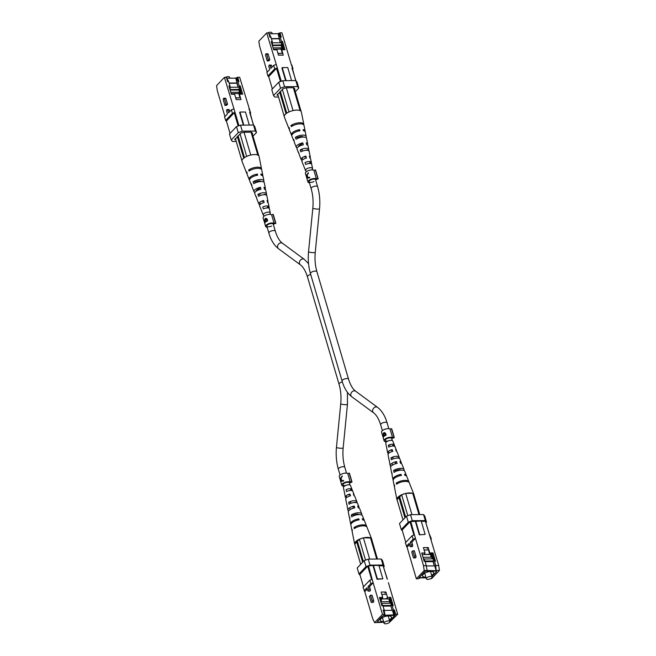 <?xml version="1.0" encoding="UTF-8"?>
<svg xmlns="http://www.w3.org/2000/svg" width="656" height="656" viewBox="0 0 656 656"><rect width="100%" height="100%" fill="white"/><g stroke="black" fill="none" stroke-linecap="round" stroke-linejoin="round"><path stroke-width="0.98" d="M436.273 571.253L436.42 571.745L435.814 571.023L425.391 571.105L419.192 577.485M431.951 576.444L436.42 571.745M419.217 577.592L425.974 577.534M431.64 575.386A5.822 2.362 163.6 0 0 433.124 574.262A5.822 2.362 163.6 0 0 433.755 572.655A5.822 2.362 163.6 0 0 429.221 571.647A5.822 2.362 163.6 0 0 423.218 574.344A5.822 2.362 163.6 0 0 422.587 575.943A5.822 2.362 163.6 0 0 425.842 577.091M422.997 557.288L430.812 557.223L430.828 554.459L422.202 554.574M434.305 565.89L433.05 561.618L433.682 560.954L425.039 561.028M425.342 561.684L433.05 561.618M432.222 558.814L430.812 554.025M424.12 549.99L428.475 549.958L429.737 554.254L424.727 554.517L424.276 552.983M430.828 554.459L430.377 552.934M433.682 560.954L433.05 558.805L423.768 559.051M424.145 559.634L423.924 558.887M424.94 554.295L424.555 552.983M431.796 577.879A3.018 1.222 -16.4 0 1 428.688 579.281A3.018 1.222 -16.4 0 1 426.334 578.756A3.018 1.222 -16.4 0 1 426.662 577.92A3.018 1.222 -16.4 0 1 429.77 576.526A3.018 1.222 -16.4 0 1 432.124 577.05A3.018 1.222 -16.4 0 1 431.796 577.879M408.983 482.34A7.642 3.1 163.6 0 0 408.901 481.783L406.835 476.559A7.134 2.895 163.6 0 0 404.875 475.37L404.514 474.354A7.027 2.854 -16.4 0 1 406.417 475.518A7.027 2.854 -16.4 0 1 406.499 476.076M390.902 466.531A5.756 2.337 -16.4 0 1 390.213 465.719L389.5 462.136A5.428 2.206 -16.4 0 1 389.525 461.676L389.131 459.79A5.248 2.132 163.6 0 0 389.123 460.209A5.248 2.132 163.6 0 0 389.295 460.586M402.981 519.872L397.044 499.692L399.004 497.633A2.157 0.877 -16.4 0 1 399.709 496.895L401.669 494.829L404.883 493.632A8.889 3.608 163.6 0 0 397.921 497.273A8.889 3.608 163.6 0 0 396.929 499.593L394.469 487.195A7.741 3.141 -16.4 0 1 394.65 486.137L394.42 485.063A7.642 3.1 163.6 0 0 394.248 486.096A7.642 3.1 163.6 0 0 394.477 486.613M393.182 479.995A7.027 2.854 -16.4 0 1 392.944 479.487L392.067 475.075A6.626 2.69 -16.4 0 1 392.157 474.304L391.763 472.427A6.445 2.616 163.6 0 0 391.689 473.148A6.445 2.616 163.6 0 0 392.05 473.78M388.459 453.575L388.45 453.534A4.567 1.853 -16.4 0 1 387.647 452.771L386.933 449.188A4.239 1.722 -16.4 0 1 386.925 449.04L386.54 447.162A4.059 1.648 163.6 0 0 386.556 447.261A4.059 1.648 163.6 0 0 386.581 447.367M395.109 447.072L394.379 445.194A4.059 1.648 163.6 0 0 394.338 444.973L392.788 441.053A3.674 1.492 163.6 0 0 389.869 440.479A3.674 1.492 163.6 0 0 386.146 442.177A3.674 1.492 163.6 0 0 385.736 443.128L386.556 447.261M396.929 499.593A8.889 3.608 163.6 0 0 397.183 500.184M392.944 479.487A7.027 2.854 -16.4 0 1 393.731 477.65A7.027 2.854 -16.4 0 1 401.07 474.378L401.439 475.403A7.134 2.895 163.6 0 0 393.961 478.732A7.134 2.895 163.6 0 0 393.157 480.586L394.248 486.096M390.213 465.719A5.756 2.337 -16.4 0 1 390.853 464.21A5.756 2.337 -16.4 0 1 396.503 461.594L397.142 463.382A5.937 2.411 163.6 0 0 391.255 466.096A5.937 2.411 163.6 0 0 390.591 467.646L391.689 473.148M387.647 452.771A4.567 1.853 -16.4 0 1 388.155 451.582A4.567 1.853 -16.4 0 1 392.198 449.598L392.837 451.377A4.748 1.927 163.6 0 0 388.557 453.46A4.748 1.927 163.6 0 0 388.024 454.698L389.123 460.209M412.271 493.279A8.889 3.608 163.6 0 0 406.13 493.328L412.714 493.279L413.92 494.731L419.766 514.591M414.067 495.214A8.889 3.608 163.6 0 0 413.961 494.575A8.889 3.608 163.6 0 0 412.952 493.566M403.653 470.426L404.022 470.426A6.445 2.616 163.6 0 0 404.047 469.516L401.98 464.292A5.937 2.411 163.6 0 0 400.586 463.349L399.947 461.562A5.756 2.337 -16.4 0 1 401.259 462.464A5.756 2.337 -16.4 0 1 401.119 463.53M399.52 458.593L399.225 457.806A5.248 2.132 163.6 0 0 399.192 457.24L397.126 452.025A4.748 1.927 163.6 0 0 396.281 451.353L395.634 449.565A4.567 1.853 -16.4 0 1 396.396 450.196A4.567 1.853 -16.4 0 1 396.216 451.164M408.901 481.783A7.642 3.1 163.6 0 0 403.793 480.454A7.642 3.1 163.6 0 0 396.24 483.144L396.47 484.218A7.741 3.141 -16.4 0 1 404.129 481.479A7.741 3.141 -16.4 0 1 409.311 482.832L413.961 494.575M404.047 469.516A6.445 2.616 163.6 0 0 399.889 468.376A6.445 2.616 163.6 0 0 393.584 470.508L393.985 472.394A6.626 2.69 -16.4 0 1 400.472 470.172A6.626 2.69 -16.4 0 1 404.768 471.344L406.417 475.518M399.192 457.24A5.248 2.132 163.6 0 0 395.978 456.297A5.248 2.132 163.6 0 0 390.951 457.88L391.345 459.758A5.428 2.206 -16.4 0 1 396.56 458.101A5.428 2.206 -16.4 0 1 399.914 459.069L401.259 462.464M394.338 444.973A4.059 1.648 163.6 0 0 388.368 445.244L388.746 447.121A4.239 1.722 -16.4 0 1 395.06 446.802L396.396 450.196M396.503 461.594L395.248 462.915L395.527 463.776M401.193 470.122A3.616 1.468 163.6 0 0 396.232 470.491L396.404 471.164M388.959 453.001L388.45 453.534M392.198 449.598L391.222 450.615M401.07 474.378L399.775 475.748M389.935 445.227L388.368 445.244M396.232 470.491L393.584 470.508M393.051 457.863L390.951 457.88M399.225 457.806L397.126 457.822M398.364 483.128L396.24 483.144M404.883 493.632L406.13 493.328M394.379 445.194L392.813 445.203M399.004 497.633L404.941 517.805M407.802 515.682L401.669 494.829M405.679 493.337L411.952 514.657M399.709 496.895L405.646 517.067M418.995 514.599L412.714 493.279M412.116 535.731L414.436 534.861L415.469 538.355L413.141 539.224L412.116 535.731L405.326 542.865L407.056 547.194L409.549 544.578M426.548 565.956L434.723 565.89L436.15 570.728L435.723 565.546L438.725 565.521L425.4 521.307L421.291 521.34M415.363 521.389L421.185 520.979L425.137 534.41L419.315 534.82L415.363 521.389L410.804 521.43L414.436 534.861M423.309 558.338L425.236 561.323L427.204 570.507L424.202 570.531L423.497 565.644L415.469 538.355L411.812 542.192L410.303 542.209L411.091 544.898A1.205 0.631 89.5 0 1 410.549 546.686A1.205 0.631 89.5 0 1 409.984 546.054L409.196 543.373L406.359 546.358M423.497 565.644L426.498 565.62M425.236 561.323L424.186 561.331L421.742 553.008L424.998 552.975L423.415 547.604L428.212 547.563L429.795 552.934L433.05 552.91L435.502 561.233L433.477 558.092L432.214 553.795L433.05 552.91M435.723 565.546L434.461 561.249L435.502 561.233M413.141 539.224L410.303 542.209M434.461 561.249L433.181 559.265M432.894 558.805L431.172 553.803L430.697 554.025M434.452 565.89L433.157 561.503M432.37 558.814L430.959 554.025M438.725 565.521L439.43 570.408L436.429 570.433M413.87 557.961L415.379 557.944A1.205 0.631 -90.5 0 0 415.92 556.157L414.346 550.786L412.829 550.802L414.412 556.173A1.205 0.631 89.5 0 1 413.87 557.961A1.205 0.631 89.5 0 1 413.305 557.329L411.722 551.958L412.829 550.802M410.549 546.686L412.058 546.669A1.205 0.631 -90.5 0 0 412.608 544.882L411.812 542.192M426.064 577.829L420.193 577.879L418.307 578.772L416.355 578.789L407.056 547.194M416.355 578.789L424.202 570.531M425.137 534.41L419.315 534.82M429.664 534.738L431.394 539.068L430.689 538.232M432.214 553.795L431.172 553.803M439.43 570.408L431.574 578.658L430.648 578.666M432.435 558.1L433.477 558.092M427.163 548.67L428.212 547.563M425.4 521.307L429.508 534.738M427.204 570.507L436.15 570.728M413.92 535.058L410 521.733L410.804 521.43M425.949 522.635L426.523 522.028L425.318 520.577L412.28 520.684L408.278 522.184L401.267 529.548L402.431 530.966M410 521.733L402.144 529.982L405.793 542.373M415.715 521.028L419.668 534.451M431.976 576.55L436.617 571.671L436.019 570.941L425.326 571.032L419.02 577.665L425.998 577.608M425.318 520.577L423.546 514.558L424.752 516.01L426.523 522.028M408.278 522.184L406.507 516.165L410.508 514.673L412.28 520.684M406.507 516.165L399.496 523.537L401.267 529.548M423.546 514.558L410.508 514.673M264.844 223.007L264.63 223.007A4.592 1.87 -16.4 0 1 264.975 222.064L264.155 220.785L264.63 223.007M266.59 221.384L267.279 220.654L267.074 219.973L266.369 218.866L265.696 218.874L264.893 220.4L265.245 221.761A4.592 1.87 -16.4 0 1 266.91 220.662L265.311 218.997M265.737 218.874L266.213 218.333M265.983 218.505L267.115 218.924L267.681 220.867A4.592 1.87 163.6 0 0 265.295 222.343A4.592 1.87 163.6 0 0 264.794 223.606L265.639 226.468A4.592 1.87 -16.4 0 1 266.131 225.205A4.592 1.87 -16.4 0 1 270.264 223.188A4.592 1.87 -16.4 0 1 274.142 223.434L271.617 214.84L273.011 214.315L273.355 214.725L275.881 223.319L273.298 224.286A3.37 1.369 -16.4 0 0 273.281 224.213A3.37 1.369 -16.4 0 0 270.649 223.63A3.37 1.369 -16.4 0 0 267.181 225.188A3.37 1.369 -16.4 0 0 266.812 226.123A3.37 1.369 -16.4 0 0 271.658 226.008M265.598 222.056L264.975 222.064M265.172 220.654L264.155 220.785M265.992 221.753L265.245 221.761M264.885 220.301L264.007 220.309L264.581 220.301L265.172 218.514L265.869 218.292M271.617 214.84A4.592 1.87 -16.4 0 0 267.738 214.594A4.592 1.87 -16.4 0 0 263.605 216.603A4.592 1.87 -16.4 0 0 263.105 217.874L264.114 221.302L264.007 220.309L264.581 220.301M267.172 227.337A4.592 1.87 -16.4 0 1 265.639 226.468M274.142 223.434L275.536 222.909L273.011 214.315M275.536 222.909L275.881 223.319M342.293 476.42L342.137 475.895L340.603 478.216L340.669 481.397L343.637 480.987L343.482 480.463L341.71 480.618L340.997 478.183L342.293 476.42M343.318 486.08A4.592 1.87 -16.4 0 1 341.784 485.21A4.592 1.87 -16.4 0 1 342.284 483.939A4.592 1.87 -16.4 0 1 346.417 481.93A4.592 1.87 -16.4 0 1 350.296 482.176L347.762 473.575L349.164 473.058L349.5 473.468L352.034 482.062L349.451 483.029A3.37 1.369 -16.4 0 0 349.427 482.955L350.05 485.071M340.48 480.618L339.259 476.609A4.592 1.87 -16.4 0 1 339.759 475.346A4.592 1.87 -16.4 0 1 343.883 473.329A4.592 1.87 -16.4 0 1 347.762 473.575M342.186 476.059L341.891 476.855M343.49 480.479L341.71 480.618M342.088 480.618L340.513 480.84L340.751 478.749L341.317 480.668L340.513 480.84M350.296 482.176L351.69 481.652L349.164 473.058M351.69 481.652L352.034 482.062M347.811 484.751A3.37 1.369 -16.4 0 1 347.27 484.989M345.876 485.399A3.37 1.369 -16.4 0 1 342.965 484.858A3.37 1.369 -16.4 0 1 343.326 483.931A3.37 1.369 -16.4 0 1 346.803 482.373A3.37 1.369 -16.4 0 1 349.427 482.955M342.096 480.659L341.317 480.668M341.161 478.749L340.751 478.749M308.435 173.233L308.279 172.708L306.737 175.029L306.803 178.202L309.771 177.801L309.624 177.276L307.853 177.432L307.131 174.996L308.435 173.233M309.46 182.885A4.592 1.87 -16.4 0 1 307.926 182.015A4.592 1.87 -16.4 0 1 308.427 180.753A4.592 1.87 -16.4 0 1 312.551 178.735A4.592 1.87 -16.4 0 1 316.43 178.981L313.904 170.388L315.298 169.871L315.643 170.281L318.168 178.875L315.585 179.834A3.37 1.369 -16.4 0 0 315.569 179.769A3.37 1.369 -16.4 0 0 312.937 179.178A3.37 1.369 -16.4 0 0 309.468 180.744A3.37 1.369 -16.4 0 0 309.099 181.671A3.37 1.369 -16.4 0 0 313.945 181.564M306.623 177.423L305.393 173.422A4.592 1.87 -16.4 0 1 305.893 172.159A4.592 1.87 -16.4 0 1 310.026 170.142A4.592 1.87 -16.4 0 1 313.904 170.388M308.32 172.864L308.025 173.668M309.624 177.284L307.853 177.432M308.222 177.423L306.655 177.653L306.885 175.562L307.451 177.481L306.655 177.653M316.43 178.981L317.832 178.465L315.298 169.871M317.832 178.465L318.168 178.875M308.238 177.473L307.451 177.481M307.303 175.554L306.885 175.562M231.207 93.751L231.552 94.284M235.668 97.826L240.022 97.785L238.759 93.488L231.404 93.767M239.998 94.21L239.85 93.701L238.817 93.71M235.734 98.039L240.022 97.785M233.749 93.751L233.897 94.259M239.85 93.701L238.604 92.266L230.789 92.332M233.962 93.529L234.176 94.259M238.054 87.199L236.882 83.214M240.112 94.21L238.874 90.003L230.24 90.077M230.043 87.264L238.874 87.191L239.506 89.339L238.874 90.003M230.207 89.601L239.506 89.339M230.133 88.576L230.379 89.413M229.936 78.203L229.666 77.285A3.018 1.222 163.6 0 0 225.352 77.367M262.818 176.038A7.134 2.895 -16.4 0 0 262.843 175.447A7.134 2.895 -16.4 0 0 260.826 174.053L261.088 175.177A7.027 2.854 163.6 0 1 263.056 176.546L263.933 180.958A6.626 2.69 163.6 0 0 259.801 179.58A6.626 2.69 163.6 0 0 253.093 181.819L255.824 181.794L256.07 182.54M264.302 194.381L266.475 194.356A5.428 2.206 163.6 0 0 266.5 193.897A5.428 2.206 163.6 0 0 263.277 192.757A5.428 2.206 163.6 0 0 257.882 194.43L260.063 194.414M266.475 194.356L266.869 196.242M257.882 194.43L258.603 196.308A5.248 2.132 -16.4 0 1 263.802 194.725A5.248 2.132 -16.4 0 1 266.877 195.824L267.976 201.335A4.748 1.927 -16.4 0 1 267.541 202.458M261.523 169.42A7.741 3.141 163.6 0 0 261.531 168.838A7.741 3.141 163.6 0 0 256.537 167.239A7.741 3.141 163.6 0 0 248.624 170.002L250.936 169.986M248.624 170.002L249.026 171.077A7.642 3.1 -16.4 0 1 256.84 168.362A7.642 3.1 -16.4 0 1 261.752 169.937L262.843 175.447M262.958 181.737L263.843 181.728A6.626 2.69 163.6 0 0 263.933 180.958M263.843 181.728L263.95 182.253M253.093 181.819L253.806 183.696A6.445 2.616 -16.4 0 1 260.317 181.54A6.445 2.616 -16.4 0 1 264.311 182.885L265.409 188.387A5.937 2.411 -16.4 0 1 265.098 189.502M269.075 206.993A4.239 1.722 163.6 0 0 269.067 206.845A4.239 1.722 163.6 0 0 262.72 207.05L263.441 208.928A4.059 1.648 -16.4 0 1 269.444 208.772A4.059 1.648 -16.4 0 1 269.46 208.87L269.075 206.993L267.435 207.009M263.663 215.414A3.674 1.492 -16.4 0 1 263.212 214.979A3.674 1.492 -16.4 0 1 263.597 213.913A3.674 1.492 -16.4 0 1 267.451 212.2A3.674 1.492 -16.4 0 1 270.264 212.905A3.674 1.492 -16.4 0 1 270.124 213.503M269.067 206.845L268.353 203.262A4.567 1.853 163.6 0 0 267.55 202.499L267.09 200.523A4.748 1.927 -16.4 0 1 267.976 201.335M266.5 193.897L265.787 190.322A5.756 2.337 163.6 0 0 264.434 189.256L263.966 187.28A5.937 2.411 -16.4 0 1 265.409 188.387M249.501 179.957A7.134 2.895 -16.4 0 1 249.165 179.473L247.099 174.25A7.642 3.1 -16.4 0 1 247.205 172.995L246.795 171.921A7.741 3.141 163.6 0 0 246.689 173.209L242.039 161.458A8.889 3.608 -16.4 0 1 242.958 158.883A8.889 3.608 -16.4 0 1 249.928 155.242A8.889 3.608 -16.4 0 1 251.166 154.939A8.889 3.608 -16.4 0 1 257.308 154.89A8.889 3.608 -16.4 0 1 257.988 155.177A8.889 3.608 -16.4 0 1 259.071 156.44L261.531 168.838M249.165 179.473A7.134 2.895 -16.4 0 1 249.903 177.407A7.134 2.895 -16.4 0 1 257.382 174.078L257.652 175.209A7.027 2.854 163.6 0 0 250.305 178.481A7.027 2.854 163.6 0 0 249.583 180.515L251.232 184.689A6.626 2.69 163.6 0 0 251.904 185.402M254.881 192.511A5.937 2.411 -16.4 0 1 254.02 191.741A5.937 2.411 -16.4 0 1 254.635 190.027A5.937 2.411 -16.4 0 1 260.522 187.313L260.99 189.281A5.756 2.337 163.6 0 0 255.34 191.905A5.756 2.337 163.6 0 0 254.741 193.569L256.086 196.964A5.428 2.206 163.6 0 0 256.48 197.44M259.784 204.869L259.719 204.68A4.748 1.927 -16.4 0 1 258.874 204.008A4.748 1.927 -16.4 0 1 259.366 202.638A4.748 1.927 -16.4 0 1 263.646 200.556L264.114 202.532A4.567 1.853 163.6 0 0 260.071 204.516A4.567 1.853 163.6 0 0 259.604 205.836L260.94 209.231A4.239 1.722 163.6 0 0 261.088 209.461M261.014 181.507A3.69 1.501 163.6 0 0 255.824 181.794M256.447 191.011A3.403 1.386 -16.4 0 1 256.43 190.962A3.403 1.386 -16.4 0 1 256.791 190.002A3.403 1.386 -16.4 0 1 259.218 188.682L260.522 187.313M246.689 173.209A7.741 3.141 163.6 0 0 247.017 173.692M254.02 191.741L251.953 186.517A6.445 2.616 -16.4 0 1 251.978 185.607L251.264 183.729A6.626 2.69 163.6 0 0 251.232 184.689M258.874 204.008L256.808 198.793A5.248 2.132 -16.4 0 1 256.775 198.227L256.061 196.349A5.428 2.206 163.6 0 0 256.086 196.964M263.212 214.979L261.662 211.06A4.059 1.648 -16.4 0 1 261.621 210.838L260.891 208.961A4.239 1.722 163.6 0 0 260.94 209.231M263.646 200.556L262.638 201.622M257.382 174.078L255.979 175.554M251.166 154.939L249.928 155.242M257.988 155.177L257.308 154.89M260.317 204.057L259.719 204.68M244.032 132.241L250.715 154.947M257.751 154.89L251.068 132.176M246.697 156.407L240.014 133.709M244.483 157.629L238.038 135.735M235.373 138.539L241.933 160.818M243.729 158.186L237.341 136.473M252.027 132.799L258.817 155.857M225.639 120.458L232.421 113.324L231.396 109.831L228.559 112.816L227.763 110.134A1.205 0.631 89.5 0 0 227.197 109.503A1.205 0.631 89.5 0 0 226.656 111.29L227.452 113.98L224.606 116.965L225.639 120.458L226.492 121.294M230.281 90.61L229.953 85.944L228.69 81.647L227.64 81.656L226.377 77.359L224.426 77.375L216.57 85.633L217.275 90.52L224.951 116.604M230.051 133.398L226.41 121.007L234.258 112.75L235.061 112.455L238.964 125.714M224.426 77.375L235.061 112.455M234.75 112.455L232.421 113.324M227.542 104.214L225.959 98.843A1.205 0.631 -90.5 0 0 225.393 98.211L223.885 98.228A1.205 0.631 89.5 0 1 224.442 98.851L226.025 104.222L227.542 104.214L226.435 105.378L224.918 105.386L223.343 100.015A1.205 0.631 89.5 0 1 223.885 98.228M229.715 111.602L229.28 110.118A1.205 0.631 -90.5 0 0 228.714 109.486L227.197 109.503M227.001 78.228L235.807 78.154L237.693 77.26L239.645 77.244L250.674 113.168L248.944 108.839M236.234 141.442L232.454 141.475L231.248 140.023L229.477 134.004L236.488 126.633L240.498 125.14L253.536 125.034L254.733 126.485L256.504 132.496L253.019 136.161M250.207 113.66L250.674 113.168M253.396 125.034L249.977 112.332M249.657 112.332L253.569 125.075M231.396 109.831L233.725 108.962M238.161 126.009L234.258 112.75M237.693 77.26L238.956 81.565L237.915 81.574L239.178 85.87L240.219 85.862L242.671 94.185L239.415 94.21L240.998 99.589L236.201 99.63L234.618 94.251L231.363 94.284L228.911 85.952L229.953 85.944M243.36 125.116L239.62 112.414L239.973 112.045L243.819 125.116M228.69 81.647L226.55 77.941M235.332 138.58L235.643 139.621L234.725 139.63L235.127 138.801M226.025 104.222L224.918 105.386M239.973 112.045L245.451 112.004L249.296 125.066M240.498 125.14L242.269 131.159L238.259 132.651L236.488 126.633M231.248 140.023L238.259 132.651M242.269 131.159L255.299 131.044L253.536 125.034M256.504 132.496L255.299 131.044M237.136 77.851L238.956 81.565M240.219 85.862L240.572 90.774L241.572 94.193M239.178 85.87L239.399 88.97M239.432 89.421L239.522 90.782L240.572 90.774M229.165 83.279L237.021 83.214L235.807 78.154M237.021 83.214L238.194 87.199M238.989 89.888L240.26 94.21M239.522 90.782L240.531 94.202M236.086 77.859L237.915 81.574M229.1 83.058L237.234 82.992M235.217 139.113L241.039 132.996L243.95 132.241L251.51 132.176L252.716 133.627L252.38 133.988M273.495 49.307L273.839 49.831M277.955 53.374L282.31 53.341L281.047 49.044L273.691 49.323M282.285 49.758L281.112 49.257M278.021 53.595L282.31 53.341M276.037 49.298L276.184 49.815M282.137 49.249L280.891 47.822L273.076 47.888M276.25 49.077L276.463 49.807M280.342 42.747L279.169 38.77M282.4 49.758L281.162 45.551L272.527 45.625M272.33 42.82L281.162 42.747L281.793 44.895L281.162 45.551M272.494 45.149L281.793 44.895M272.42 44.132L272.675 44.969M272.224 33.759L271.953 32.833A3.018 1.222 163.6 0 0 267.64 32.923M305.106 131.585A7.134 2.895 -16.4 0 0 305.13 130.995A7.134 2.895 -16.4 0 0 303.113 129.601L303.384 130.733A7.027 2.854 163.6 0 1 305.343 132.102L306.221 136.505A6.626 2.69 163.6 0 0 302.088 135.128A6.626 2.69 163.6 0 0 295.38 137.366L298.111 137.342L298.357 138.096M306.59 149.929L308.771 149.912A5.428 2.206 163.6 0 0 308.787 149.453A5.428 2.206 163.6 0 0 305.573 148.313A5.428 2.206 163.6 0 0 300.169 149.986L302.35 149.962M308.771 149.912L309.156 151.79M300.169 149.986L300.891 151.864A5.248 2.132 -16.4 0 1 306.09 150.273A5.248 2.132 -16.4 0 1 309.165 151.38L310.263 156.891A4.748 1.927 -16.4 0 1 309.829 158.014M303.81 124.976A7.741 3.141 163.6 0 0 303.818 124.386A7.741 3.141 163.6 0 0 298.833 122.795A7.741 3.141 163.6 0 0 290.911 125.558L293.224 125.542M290.911 125.558L291.313 126.633A7.642 3.1 -16.4 0 1 299.128 123.918A7.642 3.1 -16.4 0 1 304.04 125.493L305.13 130.995M305.245 137.284L306.131 137.276A6.626 2.69 163.6 0 0 306.221 136.505M306.131 137.276L306.237 137.809M295.38 137.366L296.094 139.244A6.445 2.616 -16.4 0 1 302.605 137.096A6.445 2.616 -16.4 0 1 306.606 138.432L307.697 143.943A5.937 2.411 -16.4 0 1 307.385 145.05M311.362 162.549A4.239 1.722 163.6 0 0 311.354 162.393A4.239 1.722 163.6 0 0 305.007 162.598L305.729 164.476A4.059 1.648 -16.4 0 1 311.731 164.32A4.059 1.648 -16.4 0 1 311.748 164.426L311.362 162.549L309.722 162.557M305.95 170.962A3.674 1.492 -16.4 0 1 305.507 170.527A3.674 1.492 -16.4 0 1 305.885 169.461A3.674 1.492 -16.4 0 1 309.739 167.747A3.674 1.492 -16.4 0 1 312.551 168.453A3.674 1.492 -16.4 0 1 312.412 169.059M311.354 162.393L310.641 158.818A4.567 1.853 163.6 0 0 309.837 158.055L309.378 156.079A4.748 1.927 -16.4 0 1 310.263 156.891M308.787 149.453L308.074 145.87A5.756 2.337 163.6 0 0 306.721 144.804L306.254 142.836A5.937 2.411 -16.4 0 1 307.697 143.943M291.789 135.505A7.134 2.895 -16.4 0 1 291.453 135.021L289.386 129.798A7.642 3.1 -16.4 0 1 289.493 128.543L289.091 127.477A7.741 3.141 163.6 0 0 288.976 128.756L284.327 117.006A8.889 3.608 -16.4 0 1 285.245 114.439A8.889 3.608 -16.4 0 1 292.215 110.79A8.889 3.608 -16.4 0 1 293.453 110.495A8.889 3.608 -16.4 0 1 299.595 110.446A8.889 3.608 -16.4 0 1 300.276 110.725A8.889 3.608 -16.4 0 1 301.358 111.996L303.818 124.386M291.453 135.021A7.134 2.895 -16.4 0 1 292.191 132.963A7.134 2.895 -16.4 0 1 299.669 129.634L299.94 130.757A7.027 2.854 163.6 0 0 292.592 134.029A7.027 2.854 163.6 0 0 291.871 136.071L293.519 140.245A6.626 2.69 163.6 0 0 294.191 140.958M297.168 148.059A5.937 2.411 -16.4 0 1 296.307 147.297A5.937 2.411 -16.4 0 1 296.922 145.575A5.937 2.411 -16.4 0 1 302.81 142.86L303.277 144.837A5.756 2.337 163.6 0 0 297.627 147.452A5.756 2.337 163.6 0 0 297.037 149.117L298.373 152.512A5.428 2.206 163.6 0 0 298.767 152.996M302.072 160.425L302.006 160.236A4.748 1.927 -16.4 0 1 301.161 159.564A4.748 1.927 -16.4 0 1 301.653 158.194A4.748 1.927 -16.4 0 1 305.934 156.112L306.401 158.08A4.567 1.853 163.6 0 0 302.359 160.072A4.567 1.853 163.6 0 0 301.891 161.392L303.228 164.787A4.239 1.722 163.6 0 0 303.375 165.017M303.302 137.063A3.69 1.501 163.6 0 0 298.111 137.342M298.734 146.559A3.403 1.386 -16.4 0 1 298.718 146.518A3.403 1.386 -16.4 0 1 299.079 145.558A3.403 1.386 -16.4 0 1 301.506 144.23L302.81 142.86M288.976 128.756A7.741 3.141 163.6 0 0 289.304 129.24M296.307 147.297L294.241 142.073A6.445 2.616 -16.4 0 1 294.265 141.163L293.552 139.285A6.626 2.69 163.6 0 0 293.519 140.245M301.161 159.564L299.095 154.34A5.248 2.132 -16.4 0 1 299.062 153.775L298.349 151.897A5.428 2.206 163.6 0 0 298.373 152.512M305.507 170.527L303.958 166.616A4.059 1.648 -16.4 0 1 303.908 166.394L303.179 164.517A4.239 1.722 163.6 0 0 303.228 164.787M305.934 156.112L304.925 157.169M299.669 129.634L298.267 131.11M293.453 110.495L292.215 110.79M300.276 110.725L299.595 110.446M302.605 159.605L302.006 160.236M286.319 87.789L293.002 110.495M300.038 110.438L293.355 87.732M288.984 111.955L282.301 89.257M286.77 113.185L280.325 91.291M277.668 94.087L284.228 116.374M286.016 113.734L279.628 92.02M294.314 88.347L301.104 111.405M267.927 76.006L274.708 68.872L273.683 65.387L270.846 68.372L270.051 65.682A1.205 0.631 89.5 0 0 269.493 65.059A1.205 0.631 89.5 0 0 268.944 66.846L269.739 69.528L266.894 72.513L267.927 76.006L268.78 76.85M272.568 46.158L272.24 41.5L270.977 37.203L269.936 37.212L268.665 32.915L266.713 32.931L258.858 41.18L259.563 46.068L267.238 72.152M272.347 88.945L268.698 76.555L276.545 68.306L277.349 68.003L281.252 81.262M266.713 32.931L277.349 68.003M277.037 68.011L274.708 68.872M269.829 59.762L268.247 54.391A1.205 0.631 -90.5 0 0 267.681 53.767L266.172 53.776A1.205 0.631 89.5 0 1 266.738 54.407L268.312 59.778L269.829 59.762L268.722 60.926L267.205 60.942L265.631 55.571A1.205 0.631 89.5 0 1 266.172 53.776M272.002 67.15L271.568 65.666A1.205 0.631 -90.5 0 0 271.002 65.042L269.493 65.059M269.296 33.784L278.095 33.71L279.981 32.816L281.941 32.8L291.231 64.386L291.936 65.231L292.961 68.724L291.231 64.386M278.521 96.99L274.741 97.022L273.536 95.571L271.764 89.552L278.775 82.189L282.785 80.688L295.823 80.581L297.029 82.033L298.8 88.052L295.307 91.717M292.494 69.208L292.961 68.724M295.684 80.581L292.264 67.88M291.945 67.88L295.856 80.622M273.683 65.387L276.012 64.518M280.448 81.565L276.545 68.306M279.981 32.816L281.244 37.113L280.202 37.121L281.465 41.418L282.515 41.41L284.958 49.741L281.703 49.766L283.285 55.137L278.488 55.178L276.906 49.807L273.65 49.831L271.199 41.508L272.24 41.5M285.647 80.672L281.908 67.97L282.26 67.601L286.106 80.663M270.977 37.203L268.837 33.497M277.619 94.136L277.931 95.169L277.012 95.177L277.414 94.349M268.312 59.778L267.205 60.942M282.26 67.601L287.738 67.552L291.584 80.614M282.785 80.688L284.556 86.707L280.547 88.207L278.775 82.189M273.536 95.571L280.547 88.207M284.556 86.707L297.594 86.6L295.823 80.581M298.8 88.052L297.594 86.6M279.423 33.407L281.244 37.113M282.515 41.41L282.859 46.322L283.859 49.749M281.465 41.418L281.686 44.518M281.719 44.977L281.809 46.33L282.859 46.322M271.453 38.835L279.308 38.761L278.095 33.71M279.308 38.761L280.481 42.747M281.276 45.436L282.547 49.758M281.809 46.33L282.818 49.758M278.382 33.415L280.202 37.121M271.387 38.614L279.522 38.548M277.504 94.661L283.326 88.544L286.246 87.789L293.806 87.724L295.003 89.183L294.667 89.536M383.284 437.298L383.071 437.298A4.592 1.87 -16.4 0 1 383.416 436.355L382.596 435.076L383.071 437.298M385.031 435.674L385.72 434.953L385.515 434.264L384.801 433.165L384.137 433.165L383.334 434.698L383.686 436.06A4.592 1.87 -16.4 0 1 385.351 434.953L383.752 433.288M384.178 433.165L384.654 432.624M384.416 432.796L385.548 433.214L386.122 435.158A4.592 1.87 163.6 0 0 383.735 436.634A4.592 1.87 163.6 0 0 383.235 437.905L384.08 440.758A4.592 1.87 -16.4 0 1 384.572 439.495A4.592 1.87 -16.4 0 1 388.705 437.478A4.592 1.87 -16.4 0 1 392.583 437.724L390.058 429.131L391.452 428.606L391.788 429.016L394.322 437.618L391.739 438.577M384.039 436.355L383.416 436.355M383.612 434.953L382.596 435.076M384.432 436.051L383.686 436.06M383.325 434.592L382.448 434.6L383.022 434.592L383.604 432.804L384.309 432.591M390.058 429.131A4.592 1.87 -16.4 0 0 386.171 428.885A4.592 1.87 -16.4 0 0 382.046 430.902A4.592 1.87 -16.4 0 0 381.546 432.165L382.555 435.592L382.448 434.6L383.022 434.592M385.613 441.627A4.592 1.87 -16.4 0 1 384.08 440.758M392.583 437.724L393.977 437.208L391.452 428.606M393.977 437.208L394.322 437.618M390.099 440.299A3.37 1.369 -16.4 0 1 389.557 440.537M388.172 440.947A3.37 1.369 -16.4 0 1 385.252 440.414A3.37 1.369 -16.4 0 1 385.613 439.487A3.37 1.369 -16.4 0 1 389.09 437.921A3.37 1.369 -16.4 0 1 391.714 438.511A3.37 1.369 -16.4 0 1 391.73 438.577M390.591 599.937L389.287 597.37M380.841 597.444L381.292 598.969L389.738 598.903M382.276 597.878L382.596 598.961L387.606 598.698L387.286 597.616M381.292 598.969L381.284 601.732L389.607 601.659M389.656 620.896L394.814 615.385M386.343 594.402L381.833 594.443M381.284 601.732L380.341 598.543M382.489 597.657L382.809 598.739M384.383 615.476L382.374 616.205M377.602 621.199L378.233 622.027L383.686 621.986M382.399 616.296L377.635 621.306M383.047 606.128L390.763 606.07L391.394 605.406L382.751 605.48M394.83 615.459L384.408 615.541M389.344 619.838A5.822 2.362 163.6 0 0 390.837 618.706A5.822 2.362 163.6 0 0 391.468 617.107A5.822 2.362 163.6 0 0 386.925 616.091A5.822 2.362 163.6 0 0 380.931 618.788A5.822 2.362 163.6 0 0 380.3 620.396A5.822 2.362 163.6 0 0 383.555 621.544M381.858 604.086L381.48 603.495M391.394 605.406L390.763 603.258L381.636 603.331M384.375 622.372A3.018 1.222 -16.4 0 1 387.483 620.97A3.018 1.222 -16.4 0 1 389.836 621.494A3.018 1.222 -16.4 0 1 389.508 622.323A3.018 1.222 -16.4 0 1 386.4 623.725A3.018 1.222 -16.4 0 1 384.047 623.2A3.018 1.222 -16.4 0 1 384.375 622.372M360.693 564.316L354.757 544.144L356.716 542.077A2.157 0.877 -16.4 0 1 357.413 541.339L359.381 539.281L362.596 538.076A8.889 3.608 163.6 0 0 355.634 541.725A8.889 3.608 163.6 0 0 354.642 544.037L352.182 531.647A7.741 3.141 -16.4 0 1 352.362 530.581L352.133 529.507A7.642 3.1 163.6 0 0 351.96 530.54L350.87 525.038A7.134 2.895 163.6 0 1 351.673 523.176A7.134 2.895 163.6 0 1 359.152 519.847L358.783 518.83L357.487 520.192M350.894 524.447A7.027 2.854 -16.4 0 1 350.657 523.931A7.027 2.854 -16.4 0 1 351.444 522.102A7.027 2.854 -16.4 0 1 358.783 518.83M354.839 502.275L356.938 502.258A5.248 2.132 163.6 0 0 356.905 501.692A5.248 2.132 163.6 0 0 353.691 500.749A5.248 2.132 163.6 0 0 348.664 502.324L349.058 504.21A5.428 2.206 -16.4 0 1 354.273 502.545A5.428 2.206 -16.4 0 1 357.627 503.521L358.963 506.916A5.756 2.337 -16.4 0 1 358.832 507.974M356.938 502.258L357.233 503.037M366.696 526.793A7.642 3.1 163.6 0 0 366.614 526.235A7.642 3.1 163.6 0 0 361.505 524.898A7.642 3.1 163.6 0 0 353.953 527.596L354.183 528.67A7.741 3.141 -16.4 0 1 361.841 525.932A7.741 3.141 -16.4 0 1 367.024 527.276L371.673 539.027A8.889 3.608 163.6 0 0 370.665 538.01L371.632 539.175L377.479 559.043M361.366 514.878L361.735 514.87A6.445 2.616 163.6 0 0 361.759 513.96A6.445 2.616 163.6 0 0 357.594 512.82A6.445 2.616 163.6 0 0 351.296 514.96L351.69 516.838A6.626 2.69 -16.4 0 1 358.176 514.624A6.626 2.69 -16.4 0 1 362.481 515.788L364.129 519.97A7.027 2.854 -16.4 0 1 364.211 520.528M350.525 489.655L352.092 489.638A4.059 1.648 163.6 0 0 352.042 489.425A4.059 1.648 163.6 0 0 346.073 489.688L346.458 491.574A4.239 1.722 -16.4 0 1 352.772 491.246L354.109 494.64A4.567 1.853 -16.4 0 1 353.928 495.608M352.092 489.638L352.821 491.516M352.042 489.425L350.493 485.506A3.674 1.492 163.6 0 0 347.582 484.923A3.674 1.492 163.6 0 0 343.859 486.621A3.674 1.492 163.6 0 0 343.449 487.58L344.269 491.713A4.059 1.648 163.6 0 0 344.293 491.811M346.171 498.019L346.163 497.978A4.567 1.853 -16.4 0 1 345.359 497.215A4.567 1.853 -16.4 0 1 345.868 496.026A4.567 1.853 -16.4 0 1 349.91 494.042L350.55 495.829A4.748 1.927 163.6 0 0 346.27 497.912A4.748 1.927 163.6 0 0 345.737 499.15L346.835 504.653A5.248 2.132 163.6 0 0 347.008 505.03M348.615 510.983A5.756 2.337 -16.4 0 1 347.926 510.163A5.756 2.337 -16.4 0 1 348.566 508.662A5.756 2.337 -16.4 0 1 354.215 506.038L354.855 507.826A5.937 2.411 163.6 0 0 348.967 510.54A5.937 2.411 163.6 0 0 348.303 512.09L349.394 517.6A6.445 2.616 163.6 0 0 349.763 518.224M369.976 537.731A8.889 3.608 163.6 0 0 363.842 537.781L370.665 538.01M371.772 539.658A8.889 3.608 163.6 0 0 371.673 539.027M366.614 526.235L364.547 521.012A7.134 2.895 163.6 0 0 362.588 519.823L362.227 518.798A7.027 2.854 -16.4 0 1 364.129 519.97M361.759 513.96L359.693 508.744A5.937 2.411 163.6 0 0 358.299 507.801L357.659 506.014A5.756 2.337 -16.4 0 1 358.963 506.916M356.905 501.692L354.839 496.469A4.748 1.927 163.6 0 0 353.994 495.797L353.346 494.009A4.567 1.853 -16.4 0 1 354.109 494.64M358.906 514.575A3.616 1.468 163.6 0 0 353.945 514.935L354.117 515.608M354.642 544.037A8.889 3.608 163.6 0 0 354.896 544.628M351.96 530.54A7.642 3.1 163.6 0 0 352.19 531.057M350.657 523.931L349.779 519.527A6.626 2.69 -16.4 0 1 349.869 518.757L349.476 516.879A6.445 2.616 163.6 0 0 349.394 517.6M347.926 510.163L347.213 506.58A5.428 2.206 -16.4 0 1 347.229 506.12L346.844 504.243A5.248 2.132 163.6 0 0 346.835 504.653M345.359 497.215L344.646 493.64A4.239 1.722 -16.4 0 1 344.638 493.492L344.252 491.606A4.059 1.648 163.6 0 0 344.269 491.713M352.961 507.367L354.215 506.038M348.664 502.324L350.763 502.307M348.935 495.059L349.91 494.042M362.596 538.076L363.842 537.781M351.296 514.96L353.945 514.935M353.953 527.596L356.077 527.572M346.163 497.978L346.671 497.445M376.708 559.051L370.427 537.723M363.391 537.781L369.664 559.109M365.515 560.126L359.381 539.281M357.413 541.339L363.358 561.52M356.716 542.077L362.653 562.258M383.776 622.273L374.625 622.642L372.797 618.936L364.769 591.646L367.262 589.022M387.376 579.182L383.112 565.759L379.004 565.792M389.303 622.519L397.7 614.262L388.401 582.676M364.064 590.802L366.909 587.817L367.696 590.507A1.205 0.631 89.5 0 0 368.262 591.13A1.205 0.631 89.5 0 0 368.803 589.342L368.016 586.653L370.853 583.668L369.828 580.183L363.039 587.309L364.769 591.646M374.625 622.642L382.473 614.393L373.182 582.807L370.853 583.668M368.262 591.13L369.771 591.122A1.205 0.631 -90.5 0 0 370.32 589.326L369.525 586.644L373.182 582.807L372.149 579.314L369.828 580.183M371.583 602.405L373.092 602.397A1.205 0.631 -90.5 0 0 373.633 600.609L372.05 595.23L370.542 595.246L372.124 600.617A1.205 0.631 89.5 0 1 371.583 602.405A1.205 0.631 89.5 0 1 371.017 601.782L369.435 596.411L370.542 595.246M371.632 579.502L367.713 566.177L359.857 574.435L363.506 586.825M383.653 567.087L384.236 566.481L383.03 565.029L369.992 565.136L365.982 566.628L358.971 574L360.144 575.41M367.713 566.177L368.508 565.882L372.149 579.314M373.075 565.841L377.028 579.273L377.38 578.904L373.428 565.472L368.508 565.882M373.428 565.472L378.897 565.423L382.85 578.854L377.028 579.273M383.112 565.759L387.22 579.182M382.473 614.393L384.432 614.377L383.17 610.08L384.211 610.072L382.948 605.767L381.899 605.783L379.447 597.452L382.71 597.427L381.128 592.056L385.925 592.015L387.507 597.386L390.763 597.362L393.215 605.685L392.173 605.693L393.436 609.99L394.477 609.982L395.748 614.278L397.7 614.262M393.436 609.99L394.141 614.877L395.748 614.278M394.141 614.877L384.629 615.254L383.867 614.967L384.432 614.377M389.689 620.994L395.035 615.385L384.342 615.476L382.341 616.222L377.43 621.38L378.036 622.101L383.711 622.06M377.889 621.617L378.036 622.101M368.016 586.653L369.525 586.644M365.982 566.628L364.211 560.618L357.2 567.981L358.971 574M377.38 578.904L382.85 578.854M383.03 565.029L381.259 559.01L382.464 560.462L384.236 566.481M381.259 559.01L368.221 559.117L369.992 565.136M364.211 560.618L368.221 559.117M389.074 598.903L390.148 602.552L391.189 602.536L393.215 605.685M390.148 602.552L390.599 603.258M390.894 603.709L392.173 605.693M381.661 598.534L382.71 597.427M394.477 609.982L395.183 614.869M379.775 598.543L381.169 598.534M382.948 605.767L381.021 602.79M384.916 614.959L384.211 610.072M393.862 615.172L392.436 610.334L384.26 610.408M388.803 598.912L390.082 603.258M390.869 605.947L392.165 610.342M386.458 598.493L387.507 597.386M389.926 598.239L390.763 597.362M384.875 593.122L385.925 592.015M390.189 599.133L391.189 602.536M421.931 553L422.382 554.533M411.091 544.898L412.608 544.882M414.412 556.173L415.92 556.157M315.257 252.322C314.626 259.186 315.183 265.664 316.938 271.756A3.37 1.369 163.6 0 0 315.249 271.084A3.37 1.369 163.6 0 0 311.871 271.978A3.37 1.369 163.6 0 0 310.468 273.659C308.468 266.689 307.828 259.358 308.55 251.658A3.37 0.574 -174.4 0 0 310.231 252.33A3.37 0.574 -174.4 0 0 313.642 252.65A3.37 0.574 -174.4 0 0 315.257 252.322L319.546 208.747A3.37 0.574 -174.4 0 1 317.93 209.075A3.37 0.574 -174.4 0 1 314.519 208.756A3.37 0.574 -174.4 0 1 312.838 208.083C313.47 201.228 312.904 194.75 311.157 188.657L309.099 181.671M319.546 208.747C320.259 201.048 319.62 193.717 317.619 186.755A3.37 1.369 163.6 0 0 315.93 186.083A3.37 1.369 163.6 0 0 312.551 186.976A3.37 1.369 163.6 0 0 311.157 188.657M316.938 271.756L348.557 379.193A3.37 1.369 163.6 0 0 346.868 378.528A3.37 1.369 163.6 0 0 343.49 379.422A3.37 1.369 163.6 0 0 342.096 381.095L310.468 273.659M342.334 381.907A3.37 1.369 -16.4 0 0 339.062 384.285L307.443 276.84C305.573 270.903 303.195 266.885 300.317 264.786A3.37 2.665 -53.6 0 1 299.71 261.26A3.37 2.665 -53.6 0 1 302.933 258.931A3.37 2.665 -53.6 0 1 304.31 259.358L282.465 243.253C279.579 241.154 277.201 237.136 275.331 231.199L273.281 224.213M307.443 276.84A3.37 1.369 -16.4 0 1 310.706 274.462M348.557 379.193C350.427 385.129 352.805 389.147 355.683 391.247A3.37 2.665 126.4 0 0 354.306 390.82A3.37 2.665 126.4 0 0 351.083 393.157A3.37 2.665 126.4 0 0 351.69 396.675C347.352 393.321 344.154 388.122 342.096 381.095M300.317 264.786L278.464 248.681A3.37 2.665 -53.6 0 1 277.865 245.164A3.37 2.665 -53.6 0 1 281.088 242.827A3.37 2.665 -53.6 0 1 282.465 243.253M339.062 384.285C340.817 390.369 341.374 396.847 340.743 403.711A3.37 0.574 5.6 0 0 342.432 404.383A3.37 0.574 5.6 0 0 345.835 404.703A3.37 0.574 5.6 0 0 347.45 404.375L347.442 392.354M355.683 391.247L377.536 407.351A3.37 2.665 126.4 0 0 376.159 406.925A3.37 2.665 126.4 0 0 372.936 409.254A3.37 2.665 126.4 0 0 373.535 412.78C376.421 414.879 378.799 418.897 380.669 424.834L382.366 430.598M278.464 248.681C274.126 245.319 270.928 240.129 268.87 233.101A3.37 1.369 -16.4 0 1 270.264 231.429A3.37 1.369 -16.4 0 1 273.642 230.527A3.37 1.369 -16.4 0 1 275.331 231.199M340.743 403.711L336.454 447.285A3.37 0.574 5.6 0 0 338.143 447.958A3.37 0.574 5.6 0 0 341.555 448.278A3.37 0.574 5.6 0 0 343.162 447.95C342.53 454.813 343.096 461.283 344.843 467.375L346.54 473.148M377.536 407.351C381.874 410.713 385.072 415.904 387.13 422.931A3.37 1.369 163.6 0 0 385.441 422.259A3.37 1.369 163.6 0 0 382.063 423.153A3.37 1.369 163.6 0 0 380.669 424.834M336.454 447.285C335.741 454.985 336.38 462.316 338.381 469.278A3.37 1.369 -16.4 0 1 339.775 467.605A3.37 1.369 -16.4 0 1 343.154 466.711A3.37 1.369 -16.4 0 1 344.843 467.375M227.763 110.134L229.28 110.118M224.442 98.851L225.959 98.843M270.051 65.682L271.568 65.666M266.738 54.407L268.247 54.391M372.124 600.617L373.633 600.609M368.803 589.342L370.32 589.326M426.334 578.756L424.703 573.213M432.124 577.05L430.492 571.507M317.619 186.755L315.569 179.769M312.682 169.953L312.076 167.911M308.55 251.658L312.838 208.083M306.213 171.856L305.614 169.814M302.662 159.785L302.08 157.809M308.558 263.679L304.31 259.358M351.69 396.675L373.535 412.78M347.45 404.375L343.162 447.95M270.387 214.405L269.788 212.364M387.13 422.931L388.828 428.696M391.714 438.511L392.337 440.627M385.252 440.414L385.876 442.529M388.459 451.303L388.983 453.083M391.993 463.308L392.518 465.104M268.87 233.101L266.812 226.123M263.925 216.308L263.327 214.266M260.375 204.237L259.792 202.253M338.381 469.278L340.079 475.051M342.965 484.858L343.588 486.973M346.171 495.747L346.688 497.527M349.697 507.752L350.23 509.548M341.784 485.21L340.661 481.389M307.926 182.015L306.803 178.194M270.264 212.905L269.444 208.772M312.551 168.453L311.731 164.32M389.836 621.494L388.204 615.959M384.047 623.2L382.415 617.665"/></g></svg>
